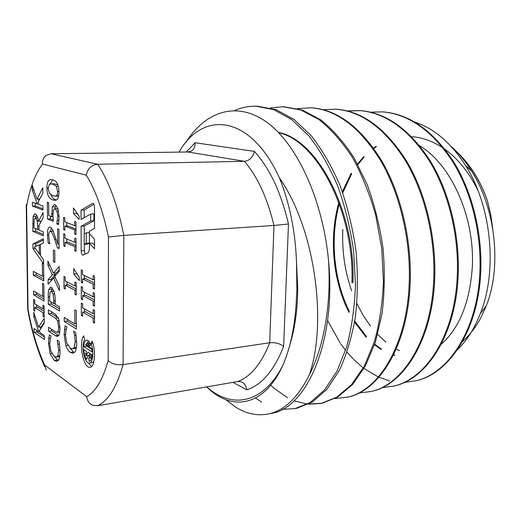 <?xml version="1.0" encoding="UTF-8"?>
<svg xmlns="http://www.w3.org/2000/svg" width="521" height="521" viewBox="0 0 521 521"><rect width="100%" height="100%" fill="white"/><g stroke="black" fill="none" stroke-linecap="round" stroke-linejoin="round"><path stroke-width="0.78" d="M452.801 148.283C460.844 155.011 468.06 163.464 474.462 173.643C479.587 181.855 483.892 190.868 487.376 200.683L490.71 214.639L492.788 228.986M458.884 153.851C464.712 159.53 470.027 166.238 474.82 173.968C479.743 181.946 483.885 190.738 487.252 200.331M414.983 122.161C434.195 128.485 451.043 142.923 465.533 165.476C491.492 205.997 497.77 270.392 480.342 313.564C474.436 328.66 466.738 340.78 457.262 349.923M450.698 145.971C458.363 152.809 465.266 161.106 471.407 170.862C495.797 208.485 501.834 266.882 486.314 305.762L480.447 318.585C475.282 327.865 469.271 335.537 462.407 341.607M399.464 350.705L396.227 349.011M385.931 342.043L377.66 334.462M370.392 325.996L363.15 315.342L356.898 303.6M351.616 290.685C344.785 271.024 341.854 250.614 342.844 229.448M270.099 413.609L270.933 413.453C306.211 408.881 336.735 341.783 328.451 259.627C322.486 198.104 296.084 142.494 265.821 121.53C235.479 100.553 204.838 112.1 185.632 142.793M206.687 386.895C231.09 411.466 263.828 407.415 282.857 365.299C290.939 346.4 295.472 323.639 296.475 297.029L296.892 289.702L296.495 261.575C295.27 230.92 289.565 203.001 279.386 177.811C316.032 230.204 327.181 324.368 309.298 374.925C323.932 346.784 331.545 303.717 328.445 259.627M309.298 374.925C297.81 397.862 284.017 410.9 267.924 414.052C256.899 416.051 246.14 413.746 235.655 407.122L225.827 399.666M296.905 408.249L312.366 402.01L326.719 389.454L339.204 370.692C346.367 355.322 351.753 337.478 355.355 317.152C357.777 295.863 357.986 273.727 355.986 250.757C352.704 227.924 347.409 206.231 340.096 185.665C331.792 166.375 322.193 149.748 311.304 135.792L294.091 119.524L276.15 109.671L257.335 106.225M234.645 110.53C241.425 107.56 248.504 106.115 255.883 106.186L273.694 109.638L291.61 119.504L308.855 135.825C319.725 149.774 329.337 166.433 337.68 185.815C344.993 206.355 350.307 228.094 353.622 251.018L355.472 285.026C354.599 307.312 351.701 327.859 346.765 346.654L337.028 371.108L324.616 389.845L310.308 402.433L294.925 408.646L282.454 409.265M370.659 112.171L382.407 111.865C408.705 114.053 432.124 130.641 452.658 161.627C471.668 192.21 481.945 234.756 479.795 274.079C476.904 330.926 448.125 373.518 416.018 380.734L404.465 382.407M415.68 380.818L416.846 380.532C448.946 373.31 477.757 330.789 480.629 274.007M347.39 110.934L359.575 110.576C385.729 112.738 409.122 129.722 429.747 161.517C448.77 192.939 459.288 236.651 457.21 277.016C454.566 335.407 425.95 378.852 394.117 385.996L382.134 387.65M480.629 273.961C482.85 234.691 472.495 192.184 453.537 161.621C432.99 130.667 409.571 114.106 383.274 111.93L382.811 111.898M393.016 386.269L394.983 385.807C426.816 378.624 455.439 335.224 458.102 276.911C460.16 236.554 449.688 192.926 430.639 161.517C410.027 129.755 386.634 112.79 360.473 110.628L347.872 111.058M323.32 109.703L335.915 109.208C361.893 111.37 385.214 128.772 405.879 161.412C425.006 193.682 435.576 238.618 433.719 280.09C431.264 340.044 402.941 384.4 371.427 391.453L359.015 393.016M371.427 391.447L372.313 391.232C403.853 384.198 432.176 339.855 434.644 279.972C436.507 238.566 425.944 193.63 406.816 161.432C386.159 128.817 362.837 111.422 336.846 109.247M297.432 108.557L311.369 107.788C337.126 109.951 360.343 127.788 381.033 161.315C400.161 194.431 410.926 240.722 409.2 283.281C407.018 344.895 379.027 390.19 347.891 397.08L334.938 398.604M347.051 397.295L348.816 396.872C379.952 389.949 407.976 344.733 410.157 283.203M297.751 289.591L296.501 261.575M289.598 345.71C294.73 329.415 297.445 310.724 297.751 289.63M352.945 282.747C355.667 212.112 317.458 139.361 278.435 132.438M351.942 282.87C354.586 213.056 317.348 140.807 278.722 132.738M441.137 344.394C459.327 328.113 469.701 302.629 472.247 267.95C475.315 218.195 451.531 164.629 419.542 145.652M376.416 146.688L373.798 148.531M364.186 157.075L357.842 164.564M351.636 173.858L342.759 192.803M339.301 203.737C329.767 238.67 333.772 280.187 349.272 311.265M354.749 321.125L366.51 336.573M374.716 344.218L381.444 349.011M393.576 354.749L394.84 355.153M477.972 190.523C469.219 172.659 458.239 158.951 445.045 149.403M443.176 148.101C432.834 141.204 422.29 137.394 411.551 136.678M376.019 146.401L373.518 148.14M363.788 156.645L357.51 163.939M351.226 173.193L342.375 191.728M338.852 202.5C328.771 238.149 332.906 280.93 349.05 312.535M354.567 322.212L366.217 337.263M374.501 344.85L381.118 349.461M393.394 355.12L394.488 355.452M84.207 244.329L86.265 243.287L86.245 232.841L84.187 233.942L84.207 244.329L87.372 244.108L89.443 243.066L89.43 233.857M86.265 243.287L89.443 243.066M86.245 232.841L89.384 232.646M90.654 214.046L81.081 219.51L81.055 210.145L92.784 203.255C93.806 203.529 94.386 204.955 94.516 207.54L94.516 228.445L89.384 231.181L89.384 233.812L94.522 239.217L94.522 248.764L89.397 243.268L89.404 249.487L88.44 252.516L82.891 255.147C81.888 254.88 81.315 253.453 81.172 250.881L81.1 226.257L90.661 220.956L90.654 214.046L93.871 213.884L93.871 220.78L84.259 226.075L84.278 233.89M90.661 220.956L93.871 220.78M81.1 226.257L84.259 226.075M84.304 244.323L84.317 250.647L85.079 254.137M89.397 243.268L92.588 243.046L94.522 245.104M93.891 204.291L84.226 209.989L84.239 217.706M81.055 210.145L84.226 209.989M46.968 188.068C46.903 182.441 48.238 179.608 50.98 179.582L52.758 179.843C56.841 180.956 58.893 184.942 58.906 191.793C58.945 197.433 57.649 200.266 55.024 200.305L52.94 199.96C48.935 198.664 46.942 194.704 46.968 188.068L48.206 188.029M52.321 206.915L54.269 204.532L55.063 204.662L57.883 208.426L59.094 216.599L58.489 224.597L56.835 223.945L57.733 216.02L56.991 211.22L55.089 208.934L54.575 208.849L53.448 210.119L52.96 215.03L53.292 221.282L47.496 219.035L47.333 202.161L48.642 202.617L48.766 215.577L51.761 216.71L52.321 206.915L55.33 206.778L54.887 208.83M57.59 228.752L58.938 229.292L59.081 248.582L57.434 247.846L54.607 239.146C52.868 234.04 51.501 231.441 50.511 231.344L49.124 232.275L48.707 235.824L49.742 243.763L48.16 243.053L47.418 234.978C47.418 229.898 48.193 227.241 49.736 227.006L50.394 227.123L52.667 229.644L57.707 244.075L57.59 228.752M53.383 250.1L54.77 250.731L54.861 262.356L53.487 261.685L53.383 250.1M53.481 273.193L59.218 266.524L59.251 271.233L54.731 276.345L59.368 286.342L59.401 290.738L53.598 277.96L48.134 284.271L48.088 279.718L52.361 274.847L47.945 265.287L47.906 260.969L53.481 273.193L56.457 272.939L59.238 269.722M38.508 221.386L43.054 212.477L43.113 217.713L38.951 225.521L39.003 230.067L43.263 231.878L43.302 235.876L32.771 231.311L33.123 216.456L34.809 213.877L35.35 213.975C36.887 214.737 37.942 217.205 38.508 221.386L41.231 221.236M40.54 255.629L43.562 259.79L43.784 280.878L33.337 275.179L33.285 271.35L42.475 276.267L42.331 263.059L43.497 263.646L32.999 248.719L32.934 243.952L43.334 238.729L43.38 242.942L40.417 244.29L40.54 255.629M42.553 283.268L43.816 283.965L43.998 301.001L33.585 294.808L33.539 291.005L42.696 296.364L42.553 283.268M42.963 305.156L44.051 305.82L44.174 317.12L43.087 316.429L43.048 312.73L34.777 307.559L34.822 311.18L33.787 310.529L33.65 299.503L34.686 300.135L34.731 303.769L43.002 308.868L42.963 305.156M38.521 327.136L44.187 318.298L44.239 323.313L39.466 330.601L40.169 332.73L44.37 335.583L44.409 339.418L34.067 332.287L34.021 328.543L38.71 331.734L33.872 316.957L33.813 312.366L38.521 327.136L41.367 326.797L44.226 322.375M36.998 199.133L42.794 187.775L42.846 193.063L37.968 202.461L38.691 204.466L42.989 206.01L43.028 210.061L32.452 206.147L32.4 202.207L37.193 203.926L32.243 190.002L32.185 185.163L36.998 199.133L39.759 199.015M59.681 345.801L60.052 351.356C60.078 355.302 59.602 358.142 58.626 359.881L56.776 361.313L54.327 360.467L50.107 353.805L48.518 343.3L48.746 338.363L49.345 334.912L51.104 336.091L50.218 339.086L49.749 344.173L50.934 351.415L54.295 356.397L56.229 357.087L57.662 356.084L58.736 350.399L57.193 340.174L59.003 341.385L59.681 345.801M58.795 319.119L59.915 327.833C59.941 331.349 59.609 333.785 58.919 335.146L57.525 336.423L55.486 335.726L48.59 331.154L48.551 327.266L55.454 331.766L57.036 332.365L57.727 331.975C58.332 331.31 58.632 329.656 58.612 327.006L57.636 320.806L55.376 318.116L48.42 313.805L48.381 309.884L55.304 314.111L58.795 319.119M48.863 289.416L50.57 287.084L51.475 287.312L53.982 291.33C54.777 293.668 55.187 296.898 55.233 301.021L55.259 304.414L59.518 306.915L59.55 310.952L48.329 304.257L48.258 296.814C48.206 293.401 48.407 290.933 48.863 289.416L51.8 289.129L51.384 291.291M76.261 336.963L76.646 342.766C76.659 346.895 76.131 349.878 75.063 351.714L73.005 353.264L70.381 352.424C68.407 351.037 66.883 348.751 65.822 345.553L64.142 334.612L65.073 325.82L66.975 327.012L66.004 330.164L65.477 335.498L66.734 343.039L70.361 348.171L72.439 348.855L74.021 347.767L75.219 341.796L74.581 335.368L73.578 331.135L75.538 332.359L76.261 336.963M74.822 309.878L76.3 310.724L76.372 328.992L64.265 321.542L64.239 317.478L74.887 323.925L74.822 309.878M74.907 281.972L76.19 282.623L76.235 294.997L74.959 294.313L74.939 290.262L65.236 285.143L65.262 289.103L64.05 288.452L63.972 276.41L65.184 277.022L65.21 281.001L74.926 286.029L74.907 281.972M73.761 274.033L73.741 268.667L79.316 277.419L79.322 280.591L73.761 274.033L76.847 273.766L77.382 274.391M74.724 238.175L76.014 238.703L76.059 251.298L74.777 250.738L74.757 246.622L64.969 242.441L64.995 246.466L63.77 245.932L63.692 233.675L64.917 234.176L64.943 238.221L74.737 242.311L74.724 238.175M74.653 221.438L75.949 221.913L75.994 234.6L74.705 234.085L74.685 229.937L64.871 226.121L64.891 230.178L63.666 229.689L63.588 217.355L64.819 217.804L64.838 221.874L74.666 225.6L74.653 221.438M73.494 213.467L73.468 207.964L79.114 216.111L79.12 219.361L73.494 213.467L76.62 213.31L78.586 215.355M93.148 309.546L94.535 310.308L94.535 323.079L93.155 322.284L93.155 318.11L82.663 312.144L82.67 316.234L81.361 315.472L81.328 303.053L82.637 303.776L82.65 307.872L93.148 313.74L93.148 309.546M93.142 292.574L94.529 293.29L94.529 306.153L93.148 305.404L93.142 301.197L82.618 295.609L82.631 299.725L81.315 299.015L81.276 286.511L82.598 287.182L82.605 291.311L93.142 296.794L93.142 292.574M93.135 275.485L94.529 276.15L94.529 289.103L93.135 288.406L93.135 284.166L82.572 278.963L82.585 283.098L81.263 282.441L81.23 269.845L82.552 270.471L82.559 274.626L93.135 279.738L93.135 275.485M92.139 341.086C96.124 351.017 94.783 367.136 90.048 367.272C83.555 368.972 78.319 342.707 83.705 335.856L84.747 339.555C80.69 344.661 84.623 364.42 89.488 363.137C93.044 363.033 94.047 350.972 91.071 343.521L92.139 341.086M91.696 348.653L92.087 351.929L83.79 346.582C84.089 342.694 85.047 340.545 86.649 340.148C88.088 340.07 89.41 341.548 90.602 344.583L89.807 346.393L88.505 344.016L88.511 346.621L91.696 348.653M86.466 359.353C84.982 356.865 84.096 353.603 83.796 349.558L86.271 351.174L86.278 354.156L85.6 353.707L86.225 355.556L87.906 352.235L92.087 354.957C91.768 358.806 90.823 360.929 89.247 361.327L88.681 358.24L90.244 356.768L88.401 355.556L86.466 359.353M410.164 283.157C411.916 240.624 401.118 194.418 382.017 161.308C361.327 127.827 338.096 110.009 312.333 107.86L311.688 107.814M308.96 403.964L321.939 403.28L337.764 396.995L352.515 384.537L365.345 366.074L375.433 342.03L382.075 313.453C384.635 292.535 384.954 270.835 383.033 248.354C379.822 225.964 374.54 204.72 367.181 184.629L353.935 157.642C343.71 141.946 332.613 129.325 320.649 119.784L302.434 110.087L283.574 106.733M261.724 402.166L255.537 398.037M270.575 107.925L282.805 106.714L300.988 110.068L319.204 119.745C331.193 129.325 342.297 141.953 352.528 157.629C362.01 174.958 369.754 194.222 375.752 215.427L381.737 248.445L383.436 281.744C382.473 303.6 379.418 323.736 374.26 342.167L364.212 366.25L351.447 384.726L336.729 397.184L320.949 403.482L308.491 404.205M307.429 404.107L294.078 400.805M287.54 397.764L273.792 388.041M273.681 387.937L270.731 385.201M389.675 380.981L378.884 377.25M378.337 377.002L364.023 368.445M363.306 367.898L362.225 367.064M361.698 366.641L353.681 359.451M353.258 359.015L347.084 352.196M345.599 350.379L340.806 343.945M340.246 343.131L327.598 320.506M232.991 382.349L246.739 389.806C246.225 385.709 244.31 383.026 241.002 381.743L237.804 381.522L97.518 405.755L92.764 405.266C89.254 403.684 87.228 400.818 86.701 396.67L44.669 365.019C37.427 349.122 31.885 330.522 28.043 309.207L26.597 206.296L26.239 204.46M97.518 405.755C108.14 401.001 116.658 387.292 123.073 364.622L269.696 342.753C275.16 342.31 279.803 343.495 283.639 346.309L288.471 223.991L273.981 225.463L123.829 235.375L108.485 237.075L108.153 360.558C102.709 379.816 95.558 391.851 86.701 396.67M188.061 152.002L244.427 161.321C249.663 160.592 252.978 157.29 254.378 151.409L195.108 142.728C195.329 146.512 194.053 149.306 191.292 151.116L188.061 152.002L51.078 153.767L46.343 155.258C43.543 157.362 42.273 160.286 42.527 164.024L86.291 175.206C87.502 168.739 91.279 165.085 97.629 164.245L244.427 161.321C257.426 176.495 267.28 197.876 273.981 225.463L269.696 342.753C261.418 363.678 250.79 376.598 237.804 381.522M282.857 365.293C263.105 404.361 231.317 409.05 206.817 386.875M179.055 152.119C202.369 110.667 250.034 113.611 279.386 177.811M26.258 205.834L27.711 309.174L28.043 309.207M46.297 370.125L44.669 365.019M51.078 153.767L97.629 164.245C108.804 181.041 117.538 204.753 123.829 235.375L123.073 364.622C116.463 365.195 111.487 363.84 108.153 360.558M87.977 355.309L88.192 355.96M88.401 355.556L91.514 355.12L92.048 355.465M90.244 356.768L91.924 356.527M89 361.34L89.488 361.274M90.074 353.648L89.325 355.127L86.225 355.556M85.6 353.707L86.278 353.616M87.274 343.241L85.581 344.752L87.281 345.84L87.274 343.241L89.859 342.903M87.281 345.84L88.505 345.677M88.505 344.016L90.283 343.782M83.79 346.582L86.883 346.172L91.807 349.317M88.309 340.78L87.307 343.202M86.922 345.612L86.883 346.172M88.296 362.922L91.533 366.517M91.071 343.521L92.868 343.28M93.767 362.082L89.488 363.137M93.135 279.738L94.529 279.608M84.376 275.505L84.382 278.794M81.263 282.441L82.585 282.317M82.572 278.963L85.704 278.676L94.529 282.988M93.135 284.166L94.529 284.036M93.135 288.406L94.529 288.269M93.142 296.794L94.529 296.651M84.409 292.248L84.422 295.427M81.315 299.015L82.624 298.878M82.618 295.609L85.737 295.29L94.529 299.92M93.142 301.197L94.529 301.053M93.148 305.404L94.529 305.254M93.148 313.74L94.535 313.583M84.448 308.881L84.454 311.942M81.361 315.472L82.67 315.322M82.663 312.144L85.77 311.799L94.535 316.735M93.155 318.11L94.535 317.947M93.155 322.284L94.535 322.121M76.613 212.509L76.62 213.31M74.666 225.6L75.962 225.521M66.688 222.578L66.708 226.016M63.666 229.689L64.891 229.618M64.871 226.121L67.938 225.945L75.975 229.045M74.685 229.937L75.975 229.859M74.705 234.085L75.994 234.007M74.737 242.311L76.027 242.219M66.779 238.989L66.799 242.311M63.77 245.932L64.988 245.847M64.969 242.441L68.03 242.232L76.04 245.625M74.757 246.622L76.046 246.531M74.777 250.738L76.059 250.647M74.926 286.029L76.203 285.905M67.033 281.946L67.053 284.967M64.05 288.452L65.255 288.334M65.236 285.143L68.271 284.857L76.209 289.012M74.939 290.262L76.216 290.138M74.959 294.313L76.235 294.183M74.887 323.925L76.353 323.749M67.255 319.301L67.261 321.197L76.359 326.745M64.265 321.542L67.261 321.197M73.585 331.441L73.989 331.389M74.581 335.368L76.02 335.185M76.248 348.158L72.439 348.855M64.409 329.448L66.252 329.226M69.964 347.885L73.396 352.007L74.399 352.567M53.982 303.665L53.227 294.137L51.559 291.5L50.921 291.337L49.886 292.711L49.554 301.06L53.982 303.665L55.252 303.528M53.227 294.137L54.646 294M53.897 291.044L50.921 291.337M52.243 287.944L51.8 289.129M51.234 302.05L51.253 303.951L59.531 308.849M48.329 304.257L51.253 303.951M51.319 311.682L51.338 313.486L58.319 317.777L55.376 318.116M48.42 313.805L51.338 313.486M51.481 329.174L51.494 330.802L58.704 335.531M48.59 331.154L51.494 330.802M57.199 340.46L57.557 340.415M58.131 344.244L59.446 344.068M59.707 356.514L56.229 357.087M48.746 338.363L50.459 338.149M54.23 356.351L58.118 360.584M32.243 190.002L33.832 189.944M38.43 199.074L38.958 200.552M37.193 203.926L38.476 203.874M35.311 203.255L35.35 206.016L43.015 208.83M32.452 206.147L35.35 206.016M33.872 316.957L35.226 316.807M40.091 326.947L40.684 328.738M38.71 331.734L39.798 331.603M36.867 330.483L36.887 331.942L44.383 337.074M34.067 332.287L36.887 331.942M43.002 308.868L44.083 308.751M36.555 304.889L36.587 307.364M33.787 310.529L34.816 310.418M34.777 307.559L37.616 307.26L44.109 311.284M43.048 312.73L44.122 312.613M43.087 316.429L44.161 316.306M42.696 296.364L43.946 296.241M36.405 292.685L36.431 294.528L43.979 298.982M33.585 294.808L36.431 294.528M39.329 253.968L39.225 244.824L34.366 247.091L39.329 253.968L40.521 253.877M39.225 244.824L40.417 244.74M39.707 253.935L40.534 255.108M32.999 248.719L35.421 248.55M43.347 239.999L35.806 243.756L35.838 246.4M32.934 243.952L35.806 243.756M42.475 276.267L43.738 276.156M36.164 272.887L36.19 274.932L43.764 279.028M33.337 275.179L36.19 274.932M37.831 229.572L37.18 220.487L35.154 218.078L34.152 219.465L33.911 227.911L37.831 229.572L38.997 229.5M40.534 222.545L40.338 221.282M37.18 220.487L38.365 220.422M36.483 214.893L35.715 218.045M35.623 228.634L35.656 231.135L43.289 234.424M32.771 231.311L35.656 231.135M47.945 265.287L49.808 265.137M54.633 273.095L55.33 274.587L51.025 279.458L51.038 280.917M52.361 274.847L55.33 274.587M48.088 279.718L51.025 279.458M53.598 277.96L55.408 277.797M53.487 261.685L54.855 261.581M57.707 244.075L59.049 243.984M51.429 227.84L50.537 231.233M48.16 243.053L49.606 242.955M50.075 231.259L53.357 231.116M57.434 247.846L59.075 247.729M56.008 205.241L55.33 206.778M51.761 216.71L52.999 216.645M50.446 216.215L50.472 218.879L53.188 219.921M47.496 219.035L50.472 218.879M54.575 208.849L57.994 208.758M56.991 211.22L58.593 211.142M57.427 220.507L58.977 220.422M56.835 223.646L58.665 223.542M56.835 223.945L58.619 223.848M57.903 184.909L53.663 183.692L49.332 184.239L48.206 188.459L49.436 193.473L52.908 195.688L55.213 196.15L56.379 195.746C57.193 195.245 57.603 193.792 57.603 191.389L56.333 186.323L52.797 184.134L50.648 183.783M55.213 196.15L58.612 195.987M52.634 179.804L50.25 183.828M50.986 194.854C51.885 197.361 53.546 199.022 55.962 199.836L56.379 199.96M81.172 250.881L84.317 250.647M92.484 203.353L93.096 203.327M26.597 206.296C29.951 187.736 35.259 173.649 42.527 164.024M86.291 175.206C95.617 190.315 103.015 210.94 108.485 237.075M288.471 223.991C280.943 192.229 269.572 168.042 254.378 151.409M195.108 142.728L186.264 152.028M246.739 389.806C261.842 384.967 274.144 370.464 283.639 346.309M75.219 341.796L76.633 341.613M74.021 347.767L76.366 347.455M64.142 334.612L65.483 334.443M65.822 345.553L67.782 345.293M70.381 352.424L73.396 352.007M53.956 300.936L55.233 300.806M51.559 291.5L53.963 291.265M48.258 296.814L49.521 296.683M57.636 320.806L59.199 320.623M58.612 327.006L59.902 326.849M57.727 331.975L59.752 331.721M55.486 335.726L58.43 335.355M58.736 350.399L60.032 350.223M57.662 356.084L59.817 355.784M48.518 343.3L49.756 343.137M50.107 353.805L51.892 353.564M54.327 360.467L57.245 360.057M37.786 226.094L38.958 226.029M35.513 218.143L37.838 218.019M33.123 216.456L36.014 216.306M32.673 223.737L33.858 223.672M47.418 234.978L48.72 234.893M50.511 231.344L53.376 231.168M54.607 239.146L56.138 239.048M51.677 213.87L52.973 213.805M55.089 208.934L58.013 208.797M57.733 216.02L59.081 215.948M56.379 195.746L58.665 195.655M57.603 191.389L58.899 191.344M56.333 186.323L58.306 186.257M52.94 199.96L55.962 199.836M474.82 173.968L474.468 173.643M471.414 170.855L465.553 165.502M486.321 305.762L480.349 313.57M268.504 413.928L270.953 413.44M294.932 408.659L296.911 408.262M257.087 106.225L258.357 106.245M416.852 380.545L416.018 380.74M394.977 385.794L394.117 386.002M360.473 110.615L359.575 110.569M336.84 109.26L335.915 109.208M348.823 396.872L347.898 397.093M44.715 366.764C37.206 350.001 31.54 330.822 27.717 309.227M282.825 106.701L284.284 106.733M88.844 358.227L91.676 357.823M87.007 343.241L89.846 342.87M57.036 332.365L59.72 332.04M37.818 217.934L35.154 218.078"/></g></svg>
